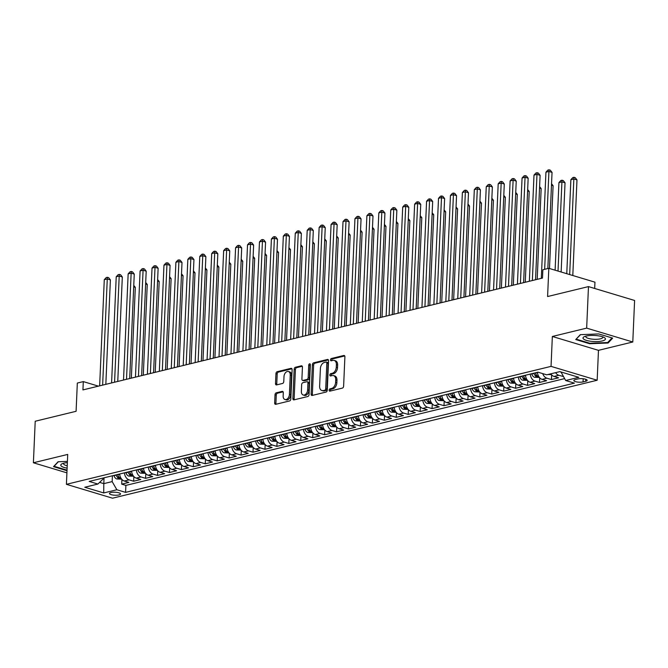 <?xml version="1.0" encoding="UTF-8"?>
<svg xmlns="http://www.w3.org/2000/svg" width="668" height="668" viewBox="0 0 668 668"><rect width="100%" height="100%" fill="white"/><g stroke="black" fill="none" stroke-linecap="round" stroke-linejoin="round"><path stroke-width="1" d="M329.157 390.187A1.186 0.777 -73.3 0 0 329.925 391.131L342.375 388.1A1.695 1.111 -73.3 0 0 343.619 386.179L344.897 356.829A1.695 1.111 -73.3 0 0 344.212 355.493A1.695 1.111 -73.3 0 0 343.795 355.485L331.353 358.516A1.186 0.777 -73.3 0 0 331.253 360.795L332.864 360.411A5.428 3.565 -73.3 0 1 334.192 360.428A5.428 3.565 -73.3 0 1 336.38 364.711L336.28 367.158A5.428 3.565 -73.3 0 1 332.297 373.287L330.685 373.679A1.186 0.777 -73.3 0 0 330.585 375.959L332.196 375.575A5.428 3.565 -73.3 0 1 333.532 375.591A5.428 3.565 -73.3 0 1 335.72 379.875L335.612 382.321A5.428 3.565 -73.3 0 1 331.637 388.45L330.025 388.843A1.186 0.777 -73.3 0 0 329.157 390.187M333.532 375.591L334.777 375.967A5.428 3.565 -73.3 0 1 336.964 380.251L336.864 382.697A5.428 3.565 -73.3 0 1 332.881 388.826L331.27 389.219A1.186 0.777 -73.3 0 0 330.451 390.997M344.721 355.944L332.597 358.891A1.186 0.777 -73.3 0 0 331.771 360.67M334.192 360.428L335.445 360.803A5.428 3.565 -73.3 0 1 337.632 365.087L337.524 367.534A5.428 3.565 -73.3 0 1 333.549 373.662L331.938 374.055A1.186 0.777 -73.3 0 0 331.111 375.834M118.971 494.93A5.528 1.503 -177.5 0 0 120.507 493.969A5.528 1.503 -177.5 0 0 117.067 492.425A5.528 1.503 -177.5 0 0 110.988 492.533A5.528 1.503 -177.5 0 0 109.46 493.493A5.528 1.503 -177.5 0 0 112.892 495.038A5.528 1.503 -177.5 0 0 118.971 494.93M276.268 392.809A1.695 1.111 -73.3 0 0 275.024 394.73L274.665 402.963A1.695 1.111 -73.3 0 0 275.35 404.299A1.695 1.111 -73.3 0 0 275.767 404.307L289.595 400.942A1.695 1.111 -73.3 0 0 290.83 399.03L292.116 369.68A1.695 1.111 -73.3 0 0 291.432 368.344A1.695 1.111 -73.3 0 0 291.014 368.335L277.187 371.7A1.695 1.111 -73.3 0 0 275.951 373.612L275.517 383.557A1.695 1.111 -73.3 0 0 276.193 384.902A1.695 1.111 -73.3 0 0 276.61 384.902L282.531 383.465A1.695 1.111 -73.3 0 0 283.775 381.553L283.992 376.618A4.534 2.981 -73.3 0 1 288.426 371.508A4.534 2.981 -73.3 0 1 290.254 375.09L289.411 394.412A4.534 2.981 -73.3 0 1 284.969 399.522A4.534 2.981 -73.3 0 1 283.149 395.94L283.282 392.717A1.695 1.111 -73.3 0 0 282.606 391.381A1.695 1.111 -73.3 0 0 282.188 391.373L276.268 392.809L277.512 393.185A1.695 1.111 -73.3 0 0 276.268 395.105L275.909 403.338A1.695 1.111 -73.3 0 0 276.084 404.232M586.663 328.122L552.344 336.472L598.47 350.341L632.788 341.991L586.663 328.122L588.475 286.597L547.593 296.542L548.82 268.302L542.859 269.755L542.491 278.063L82.932 389.912L83.3 381.603L77.329 383.056L76.094 411.296L35.212 421.249L33.4 462.774L66.917 472.852M552.344 336.472L551.042 366.373L66.416 484.325L67.718 454.424L33.4 462.774M311.104 394.095A1.695 1.111 -73.3 0 0 311.789 395.431A1.695 1.111 -73.3 0 0 312.206 395.439L326.034 392.074A1.695 1.111 -73.3 0 0 327.27 390.162L328.556 360.812A1.695 1.111 -73.3 0 0 327.871 359.467A1.695 1.111 -73.3 0 0 327.454 359.467L313.626 362.833A1.695 1.111 -73.3 0 0 312.382 364.745L311.104 394.095L312.348 394.471A1.695 1.111 -73.3 0 0 312.524 395.364M307.814 396.508L293.987 399.873A1.695 1.111 -73.3 0 1 293.569 399.865A1.695 1.111 -73.3 0 1 292.885 398.529L294.162 369.179A1.695 1.111 -73.3 0 1 295.406 367.266L301.326 365.822A1.695 1.111 -73.3 0 1 301.744 365.83A1.695 1.111 -73.3 0 1 302.429 367.166L301.903 379.073A1.695 1.111 -73.3 0 0 302.587 380.409A1.695 1.111 -73.3 0 0 303.005 380.418L306.929 379.466A1.695 1.111 -73.3 0 0 308.173 377.545L308.716 365.154A1.186 0.777 -73.3 0 1 310.353 364.753L309.05 394.596A1.695 1.111 -73.3 0 1 307.814 396.508M588.475 286.597L634.6 300.466L632.788 341.991M121.918 479.44L121.71 484.141L128.874 482.396L124.323 481.027L129.099 479.866A6.914 4.86 -103.7 0 1 124.423 472.852M133.851 476.535L133.65 481.236L140.806 479.49L136.255 478.121L141.031 476.96A6.914 4.86 -103.7 0 1 136.356 469.946M145.791 473.629L145.582 478.33L152.747 476.585L148.196 475.215L152.972 474.055A6.914 4.86 -103.7 0 1 148.296 467.041M157.723 470.723L157.523 475.424L164.679 473.679L160.128 472.318L164.904 471.149A6.914 4.86 -103.7 0 1 160.228 464.135M169.664 467.825L169.455 472.518L176.619 470.773L172.068 469.412L176.845 468.243A6.914 4.86 -103.7 0 1 172.169 461.229M181.596 464.92L181.395 469.612L188.551 467.876L184.001 466.506L188.777 465.345A6.914 4.86 -103.7 0 1 184.101 458.323M193.536 462.014L193.328 466.707L200.492 464.97L195.941 463.6L200.717 462.44A6.914 4.86 -103.7 0 1 196.041 455.417M205.468 459.108L205.268 463.801L212.424 462.064L207.873 460.695L212.649 459.534A6.914 4.86 -103.7 0 1 207.973 452.512M217.409 456.202L217.2 460.903L224.364 459.158L219.814 457.789L224.59 456.628A6.914 4.86 -103.7 0 1 219.914 449.614M229.341 453.296L229.141 457.998L236.297 456.252L231.754 454.883L236.522 453.722A6.914 4.86 -103.7 0 1 231.846 446.708M241.282 450.391L241.073 455.092L248.237 453.347L243.686 451.977L248.463 450.816A6.914 4.86 -103.7 0 1 243.787 443.803M253.214 447.485L253.013 452.186L260.178 450.441L255.627 449.071L260.395 447.911A6.914 4.86 -103.7 0 1 255.727 440.897M265.154 444.579L264.945 449.28L272.11 447.535L267.559 446.166L272.335 445.005A6.914 4.86 -103.7 0 1 267.659 437.991M277.086 441.673L276.886 446.374L284.05 444.629L279.5 443.26L284.267 442.099A6.914 4.86 -103.7 0 1 279.6 435.085M289.027 438.767L288.818 443.469L295.982 441.723L291.432 440.354L296.208 439.193A6.914 4.86 -103.7 0 1 291.532 432.179M300.967 435.862L300.759 440.563L307.923 438.818L303.372 437.448L308.148 436.287A6.914 4.86 -103.7 0 1 303.472 429.274M312.9 432.956L312.691 437.657L319.855 435.912L315.304 434.551L320.081 433.382A6.914 4.86 -103.7 0 1 315.405 426.368M324.84 430.058L324.631 434.751L331.796 433.006L327.245 431.645L332.021 430.476A6.914 4.86 -103.7 0 1 327.345 423.462M336.772 427.153L336.572 431.845L343.728 430.108L339.177 428.739L343.953 427.578A6.914 4.86 -103.7 0 1 339.277 420.556M348.713 424.247L348.504 428.94L355.668 427.203L351.118 425.833L355.894 424.673A6.914 4.86 -103.7 0 1 351.218 417.65M360.645 421.341L360.444 426.034L367.6 424.297L363.05 422.928L367.826 421.767A6.914 4.86 -103.7 0 1 363.15 414.744M372.585 418.435L372.377 423.136L379.541 421.391L374.99 420.022L379.766 418.861A6.914 4.86 -103.7 0 1 375.09 411.847M384.517 415.529L384.317 420.23L391.473 418.485L386.922 417.116L391.699 415.955A6.914 4.86 -103.7 0 1 387.022 408.941M396.458 412.624L396.249 417.325L403.414 415.579L398.863 414.21L403.639 413.049A6.914 4.86 -103.7 0 1 398.963 406.035M408.39 409.718L408.19 414.419L415.346 412.674L410.803 411.304L415.571 410.144A6.914 4.86 -103.7 0 1 410.895 403.13M420.331 406.812L420.122 411.513L427.286 409.768L422.735 408.399L427.512 407.238A6.914 4.86 -103.7 0 1 422.836 400.224M432.263 403.906L432.062 408.607L439.227 406.862L434.676 405.493L439.444 404.332A6.914 4.86 -103.7 0 1 434.768 397.318M444.203 401L443.995 405.701L451.159 403.956L446.608 402.587L451.384 401.426A6.914 4.86 -103.7 0 1 446.708 394.412M456.135 398.095L455.935 402.796L463.099 401.05L458.549 399.689L463.316 398.52A6.914 4.86 -103.7 0 1 458.649 391.506M468.076 395.197L467.867 399.89L475.031 398.145L470.481 396.784L475.257 395.615A6.914 4.86 -103.7 0 1 470.581 388.601M480.008 392.291L479.808 396.984L486.972 395.247L482.421 393.878L487.197 392.717A6.914 4.86 -103.7 0 1 482.521 385.695M491.949 389.386L491.74 394.078L498.904 392.341L494.353 390.972L499.13 389.811A6.914 4.86 -103.7 0 1 494.454 382.789M503.889 386.48L503.68 391.172L510.845 389.436L506.294 388.066L511.07 386.906A6.914 4.86 -103.7 0 1 506.394 379.883M515.821 383.574L515.621 388.275L522.777 386.53L518.226 385.16L523.002 384A6.914 4.86 -103.7 0 1 518.326 376.986M527.762 380.668L527.553 385.369L534.717 383.624L530.167 382.255L534.943 381.094A6.914 4.86 -103.7 0 1 530.267 374.08M539.694 377.762L539.494 382.463L546.649 380.718L542.099 379.349L546.875 378.188A6.914 4.86 -103.7 0 1 542.717 373.612M551.634 374.857L551.426 379.558L558.59 377.812L554.039 376.443A6.914 4.86 -103.7 0 1 550.833 373.821M577.954 378.948L575.332 379.591A5.352 1.453 -177.5 0 0 573.845 380.518A5.352 1.453 -177.5 0 0 577.169 382.012A5.352 1.453 -177.5 0 0 583.064 381.912L585.686 381.278A5.352 1.453 -177.5 0 0 587.172 380.342A5.352 1.453 -177.5 0 0 583.849 378.848A5.352 1.453 -177.5 0 0 577.954 378.948M551.042 366.373L597.167 380.242L112.541 498.194L66.416 484.325M121.71 484.141L125.885 485.394L125.584 492.374L574.396 383.14L565.671 380.518L560.995 371.967M125.584 492.374L116.858 489.753L103.724 492.942L84.778 487.248L97.904 484.05L89.178 481.428L537.999 372.193L546.725 374.815L559.851 371.625L578.797 377.32L565.671 380.518M563.366 376.527L558.815 375.282A6.914 4.86 -103.7 0 1 555.609 372.661M551.426 379.558L546.875 378.188M539.494 382.463L534.943 381.094M527.553 385.369L523.002 384M515.621 388.275L511.07 386.906M503.68 391.172L499.13 389.811M491.74 394.078L487.197 392.717M479.808 396.984L475.257 395.615M467.867 399.89L463.316 398.52M455.935 402.796L451.384 401.426M443.995 405.701L439.444 404.332M432.062 408.607L427.512 407.238M420.122 411.513L415.571 410.144M408.19 414.419L403.639 413.049M396.249 417.325L391.699 415.955M384.317 420.23L379.766 418.861M372.377 423.136L367.826 421.767M360.444 426.034L355.894 424.673M348.504 428.94L343.953 427.578M336.572 431.845L332.021 430.476M324.631 434.751L320.081 433.382M312.691 437.657L308.148 436.287M300.759 440.563L296.208 439.193M288.818 443.469L284.267 442.099M276.886 446.374L272.335 445.005M264.945 449.28L260.395 447.911M253.013 452.186L248.463 450.816M241.073 455.092L236.522 453.722M229.141 457.998L224.59 456.628M217.2 460.903L212.649 459.534M205.268 463.801L200.717 462.44M193.328 466.707L188.777 465.345M181.395 469.612L176.845 468.243M169.455 472.518L164.904 471.149M157.523 475.424L152.972 474.055M145.582 478.33L141.031 476.96M133.65 481.236L129.099 479.866M125.885 485.394L564.577 378.622M104.058 477.804L103.799 483.64L112.157 481.603L112.416 475.775M560.97 372.368L561.73 372.185M594.679 288.459L594.954 282.172L548.82 268.302M598.47 350.341L597.167 380.242M98.405 386.146L83.3 381.603M99.615 482.38L103.799 483.64L103.724 492.942M103.223 478.012L103.181 478.906L97.904 484.05M537.423 372.335A6.914 4.86 76.3 0 0 542.099 379.349M525.491 375.241A6.914 4.86 76.3 0 0 530.167 382.255M513.55 378.146A6.914 4.86 76.3 0 0 518.226 385.16M501.618 381.052A6.914 4.86 76.3 0 0 506.294 388.066M489.677 383.958A6.914 4.86 76.3 0 0 494.353 390.972M477.745 386.856A6.914 4.86 76.3 0 0 482.421 393.878M465.805 389.761A6.914 4.86 76.3 0 0 470.481 396.784M453.873 392.667A6.914 4.86 76.3 0 0 458.549 399.689M441.932 395.573A6.914 4.86 76.3 0 0 446.608 402.587M430 398.479A6.914 4.86 76.3 0 0 434.676 405.493M418.059 401.384A6.914 4.86 76.3 0 0 422.735 408.399M406.127 404.29A6.914 4.86 76.3 0 0 410.803 411.304M394.187 407.196A6.914 4.86 76.3 0 0 398.863 414.21M382.255 410.102A6.914 4.86 76.3 0 0 386.922 417.116M370.314 413.008A6.914 4.86 76.3 0 0 374.99 420.022M358.374 415.913A6.914 4.86 76.3 0 0 363.05 422.928M346.441 418.819A6.914 4.86 76.3 0 0 351.118 425.833M334.501 421.717A6.914 4.86 76.3 0 0 339.177 428.739M322.569 424.623A6.914 4.86 76.3 0 0 327.245 431.645M310.628 427.528A6.914 4.86 76.3 0 0 315.304 434.551M298.696 430.434A6.914 4.86 76.3 0 0 303.372 437.448M286.756 433.34A6.914 4.86 76.3 0 0 291.432 440.354M274.824 436.246A6.914 4.86 76.3 0 0 279.5 443.26M262.883 439.152A6.914 4.86 76.3 0 0 267.559 446.166M250.951 442.057A6.914 4.86 76.3 0 0 255.627 449.071M239.01 444.963A6.914 4.86 76.3 0 0 243.686 451.977M227.078 447.869A6.914 4.86 76.3 0 0 231.754 454.883M215.138 450.775A6.914 4.86 76.3 0 0 219.814 457.789M203.206 453.681A6.914 4.86 76.3 0 0 207.873 460.695M191.265 456.586A6.914 4.86 76.3 0 0 195.941 463.6M179.333 459.484A6.914 4.86 76.3 0 0 184.001 466.506M167.392 462.39A6.914 4.86 76.3 0 0 172.068 469.412M155.452 465.295A6.914 4.86 76.3 0 0 160.128 472.318M143.52 468.201A6.914 4.86 76.3 0 0 148.196 475.215M131.579 471.107A6.914 4.86 76.3 0 0 136.255 478.121M119.647 474.013A6.914 4.86 76.3 0 0 124.323 481.027M112.157 481.603L116.858 489.753M580.317 334.66L575.741 339.553L589.635 343.728L608.097 343.01L612.673 338.117L598.779 333.942L580.317 334.66M67.41 461.396L58.091 461.755L53.515 466.648L67.009 470.706M608.139 342.058L608.097 343.01M589.652 343.202L589.635 343.728M328.38 359.918L314.879 363.208A1.695 1.111 -73.3 0 0 313.634 365.12L312.348 394.471M324.84 390.104A1.186 0.777 -73.3 0 0 325.708 388.768L326.836 363A1.186 0.777 -73.3 0 0 326.067 362.064L324.364 362.474A5.428 3.565 -73.3 0 0 320.389 368.602L319.621 386.213A5.428 3.565 -73.3 0 0 321.809 390.496A5.428 3.565 -73.3 0 0 323.145 390.521L326.084 390.479A1.186 0.777 -73.3 0 0 326.961 389.143L325.708 388.768M326.36 362.064L327.604 362.44A1.186 0.777 -73.3 0 1 328.08 363.375L326.961 389.143M321.809 390.496L323.053 390.872A5.428 3.565 -73.3 0 0 324.389 390.897L323.145 390.521M326.084 390.479L324.389 390.897M302.253 366.273L296.659 367.642A1.695 1.111 -73.3 0 0 295.415 369.554L294.129 398.905A1.695 1.111 -73.3 0 0 294.304 399.798M302.587 380.409L303.84 380.785A1.695 1.111 -73.3 0 0 304.257 380.793L308.182 379.833A1.695 1.111 -73.3 0 0 309.418 377.921L309.96 365.53L308.716 365.154M310.344 364.519A1.186 0.777 -73.3 0 0 309.96 365.53M301.368 391.423A4.534 2.981 -73.3 0 0 303.197 395.005A4.534 2.981 -73.3 0 0 307.639 389.895L307.931 383.09A1.695 1.111 -73.3 0 0 307.247 381.754A1.695 1.111 -73.3 0 0 306.829 381.745L302.905 382.697A1.695 1.111 -73.3 0 0 301.66 384.618L301.368 391.423M303.197 395.005L304.441 395.381A4.534 2.981 -73.3 0 0 308.883 390.271L307.639 389.895M307.247 381.754L308.499 382.129A1.695 1.111 -73.3 0 1 309.175 383.465L308.883 390.271M283.107 391.824L277.512 393.185M284.969 399.522L286.221 399.898A4.534 2.981 -73.3 0 0 290.663 394.788L289.411 394.412M288.426 371.508L289.678 371.884A4.534 2.981 -73.3 0 1 291.507 375.466L290.663 394.788M291.941 368.786L278.439 372.076A1.695 1.111 -73.3 0 0 277.195 373.988L276.761 383.933A1.695 1.111 -73.3 0 0 276.936 384.826M572.802 275.517L576.977 179.901L573.854 178.966L570.873 179.692L566.765 273.705M569.679 274.573L573.854 178.966L573.987 177.304L575.24 177.68L576.977 179.901M570.873 179.692L572.793 177.596L573.987 177.304M547.843 268.544L552.044 172.402L548.921 171.467L544.654 269.321M545.94 172.194L547.86 170.098L549.054 169.806L548.921 171.467L545.94 172.194L541.305 278.356M549.054 169.806L550.307 170.181L552.044 172.402M602.327 340.939A11.231 3.048 -177.5 0 0 604.072 337.44A11.231 3.048 -177.5 0 0 586.12 336.062A11.231 3.048 -177.5 0 0 584.492 336.589A11.231 3.048 -177.5 0 0 587.498 340.672A11.231 3.048 -177.5 0 0 602.327 340.939M586.061 336.079A8.5 2.305 -177.5 0 0 585.794 336.614A8.5 2.305 -177.5 0 0 591.071 338.993A8.5 2.305 -177.5 0 0 600.423 338.835A8.5 2.305 -177.5 0 0 602.778 337.357A8.5 2.305 -177.5 0 0 602.561 336.797M576.342 338.91L580.584 334.651M612.005 337.916L607.68 342.55L589.794 343.243L576.334 339.194M67.359 462.64A11.231 3.048 -177.5 0 0 62.266 463.692A11.231 3.048 -177.5 0 0 61.222 466.022A11.231 3.048 -177.5 0 0 67.117 468.151M63.836 463.183A8.5 2.305 -177.5 0 0 63.569 463.717A8.5 2.305 -177.5 0 0 63.903 464.402A8.5 2.305 -177.5 0 0 67.218 465.788M67.034 470.18L54.108 466.297L58.358 461.747M547.835 374.548L551.367 374.556M561.145 272.01L565.036 182.807L561.922 181.871L558.932 182.598L555.108 270.198M558.022 271.074L561.922 181.871L562.055 180.21L563.299 180.585L565.036 182.807M558.932 182.598L560.861 180.502L562.055 180.21M539.427 377.462L534.559 377.286A4.576 3.215 -103.7 0 1 531.778 373.996L531.695 373.729M549.488 268.503L553.096 185.712L551.484 185.228M533.966 373.178L534.041 373.445A4.576 3.215 76.3 0 0 535.903 376.251L537.331 375.9A4.576 3.215 -103.7 0 1 535.477 373.095L535.394 372.827M551.543 183.725L553.096 185.712M527.495 380.368L522.626 380.192A4.576 3.215 -103.7 0 1 519.838 376.902L519.762 376.635M537.197 279.349L541.163 188.618L539.544 188.134M522.025 376.084L522.109 376.351A4.576 3.215 76.3 0 0 523.962 379.157L525.399 378.806A4.576 3.215 -103.7 0 1 523.537 376L523.462 375.733M539.61 186.631L541.163 188.618M515.554 383.265L510.686 383.098A4.576 3.215 -103.7 0 1 507.905 379.808L507.822 379.541M525.265 282.255L529.223 191.524L527.603 191.031M510.093 378.99L510.168 379.249A4.576 3.215 76.3 0 0 512.03 382.063L513.458 381.712A4.576 3.215 -103.7 0 1 511.605 378.906L511.521 378.639M527.67 189.528L529.223 191.524M535.544 279.758L540.103 175.308L536.989 174.373L532.354 280.535M533.999 175.099L535.928 173.004L537.122 172.711L536.989 174.373L533.999 175.099L529.365 281.261M537.122 172.711L538.366 173.087L540.103 175.308M523.603 282.664L528.163 178.214L525.048 177.279L520.414 283.441M522.067 178.005L523.988 175.909L525.182 175.617L525.048 177.279L522.067 178.005L517.433 284.167M525.182 175.617L526.434 175.993L528.163 178.214M511.671 285.57L516.23 181.12L513.116 180.185L508.482 286.347M510.127 180.911L512.055 178.815L513.249 178.523L513.116 180.185L510.127 180.911L505.492 287.073M513.249 178.523L514.494 178.899L516.23 181.12M499.731 288.467L504.29 184.026L501.175 183.09L496.541 289.244M498.194 183.817L500.115 181.721L501.309 181.429L501.175 183.09L498.194 183.817L493.56 289.97M501.309 181.429L502.561 181.805L504.29 184.026M503.622 386.171L498.754 386.004A4.576 3.215 -103.7 0 1 495.965 382.706L495.89 382.447M513.325 285.161L517.291 194.43L515.671 193.937M498.153 381.896L498.236 382.154A4.576 3.215 76.3 0 0 500.09 384.968L501.526 384.618A4.576 3.215 -103.7 0 1 499.664 381.812L499.589 381.545M515.738 192.434L517.291 194.43M487.799 291.373L492.358 186.931L489.243 185.996L484.609 292.15M486.254 186.723L488.183 184.627L489.377 184.335L489.243 185.996L486.254 186.723L481.62 292.876M489.377 184.335L490.621 184.71L492.358 186.931M491.681 389.077L486.813 388.91A4.576 3.215 -103.7 0 1 484.033 385.611L483.949 385.352M501.392 288.067L505.35 197.336L503.73 196.843M486.22 384.793L486.296 385.06A4.576 3.215 76.3 0 0 488.158 387.866L489.586 387.524A4.576 3.215 -103.7 0 1 487.732 384.718L487.648 384.451M503.797 195.34L505.35 197.336M475.858 294.279L480.417 189.837L477.303 188.902L472.668 295.056M474.322 189.628L476.242 187.533L477.436 187.24L477.303 188.902L474.322 189.628L469.688 295.782M477.436 187.24L478.68 187.616L480.417 189.837M479.749 391.982L474.873 391.815A4.576 3.215 -103.7 0 1 472.092 388.517L472.017 388.25M489.452 290.972L493.418 200.241L491.798 199.749M474.28 387.699L474.363 387.966A4.576 3.215 76.3 0 0 476.217 390.772L477.653 390.429A4.576 3.215 -103.7 0 1 475.791 387.615L475.716 387.356M491.865 198.246L493.418 200.241M463.926 297.185L468.485 192.743L465.371 191.808L460.728 297.961M462.381 192.534L464.31 190.43L465.504 190.146L465.371 191.808L462.381 192.534L457.747 298.688M465.504 190.146L466.748 190.522L468.485 192.743M467.809 394.888L462.941 394.721A4.576 3.215 -103.7 0 1 460.16 391.423L460.077 391.156M477.52 293.878L481.478 203.139L479.858 202.654M462.348 390.605L462.423 390.872A4.576 3.215 76.3 0 0 464.285 393.677L465.713 393.335A4.576 3.215 -103.7 0 1 463.859 390.521L463.776 390.262M479.925 201.151L481.478 203.139M451.985 300.091L456.545 195.649L453.43 194.705L448.796 300.867M450.449 195.432L452.37 193.336L453.564 193.052L453.43 194.705L450.449 195.432L445.815 301.594M453.564 193.052L454.808 193.428L456.545 195.649M455.877 397.794L451 397.627A4.576 3.215 -103.7 0 1 448.22 394.329L448.144 394.062M465.579 296.784L469.546 206.045L467.926 205.56M450.407 393.51L450.491 393.778A4.576 3.215 76.3 0 0 452.345 396.583L453.781 396.233A4.576 3.215 -103.7 0 1 451.919 393.427L451.844 393.16M467.992 204.057L469.546 206.045M440.053 302.996L444.612 198.555L441.498 197.611L436.855 303.773M438.509 198.338L440.437 196.242L441.631 195.958L441.498 197.611L438.509 198.338L433.874 304.499M441.631 195.958L442.876 196.325L444.612 198.555M443.936 400.7L439.068 400.524A4.576 3.215 -103.7 0 1 436.287 397.235L436.204 396.967M453.647 299.69L457.605 208.95L455.985 208.466M438.475 396.416L438.55 396.683A4.576 3.215 76.3 0 0 440.412 399.489L441.84 399.138A4.576 3.215 -103.7 0 1 439.987 396.333L439.903 396.066M456.052 206.963L457.605 208.95M428.113 305.902L432.672 201.46L429.557 200.517L424.923 306.679M426.576 201.243L428.497 199.147L429.691 198.855L429.557 200.517L426.576 201.243L421.942 307.405M429.691 198.855L430.935 199.231L432.672 201.46M432.004 403.606L427.128 403.43A4.576 3.215 -103.7 0 1 424.347 400.14L424.264 399.873M441.707 302.596L445.673 211.856L444.053 211.372M426.535 399.322L426.618 399.589A4.576 3.215 76.3 0 0 428.472 402.395L429.908 402.044A4.576 3.215 -103.7 0 1 428.046 399.239L427.971 398.971M444.12 209.869L445.673 211.856M416.181 308.808L420.74 204.358L417.617 203.423L412.983 309.585M414.636 204.149L416.565 202.053L417.75 201.761L417.617 203.423L414.636 204.149L410.002 310.311M417.75 201.761L419.003 202.137L420.74 204.358M420.063 406.511L415.195 406.336A4.576 3.215 -103.7 0 1 412.406 403.046L412.331 402.779M429.775 305.501L433.732 214.762L432.112 214.278M414.603 402.228L414.678 402.495A4.576 3.215 76.3 0 0 416.54 405.301L417.968 404.95A4.576 3.215 -103.7 0 1 416.114 402.144L416.03 401.877M432.179 212.775L433.732 214.762M404.24 311.714L408.799 207.264L405.685 206.328L401.05 312.49M402.704 207.055L404.624 204.959L405.818 204.667L405.685 206.328L402.704 207.055L398.061 313.217M405.818 204.667L407.062 205.043L408.799 207.264M408.131 409.417L403.255 409.242A4.576 3.215 -103.7 0 1 400.474 405.952L400.391 405.685M417.834 308.407L421.8 217.668L420.18 217.184M402.662 405.134L402.746 405.401A4.576 3.215 76.3 0 0 404.599 408.206L406.035 407.856A4.576 3.215 -103.7 0 1 404.173 405.05L404.098 404.783M420.247 215.68L421.8 217.668M392.3 314.62L396.867 210.169L393.744 209.234L389.11 315.396M390.763 209.961L392.684 207.865L393.878 207.573L393.744 209.234L390.763 209.961L386.129 316.123M393.878 207.573L395.13 207.948L396.867 210.169M396.191 412.323L391.323 412.148A4.576 3.215 -103.7 0 1 388.534 408.858L388.459 408.591M405.902 311.313L409.86 220.574L408.24 220.089M390.722 408.039L390.805 408.307A4.576 3.215 76.3 0 0 392.659 411.112L394.095 410.762A4.576 3.215 -103.7 0 1 392.241 407.956L392.158 407.689M408.307 218.586L409.86 220.574M380.368 317.525L384.927 213.075L381.812 212.14L377.178 318.302M378.823 212.867L380.752 210.771L381.946 210.478L381.812 212.14L378.823 212.867L374.189 319.028M381.946 210.478L383.19 210.854L384.927 213.075M384.259 415.229L379.382 415.053A4.576 3.215 -103.7 0 1 376.602 411.764L376.518 411.496M393.961 314.21L397.928 223.479L396.308 222.995M378.789 410.945L378.865 411.212A4.576 3.215 76.3 0 0 380.727 414.018L382.154 413.667A4.576 3.215 -103.7 0 1 380.301 410.862L380.217 410.595M396.366 221.492L397.928 223.479M368.427 320.431L372.994 215.981L369.872 215.046L365.237 321.208M366.891 215.772L368.811 213.677L370.005 213.384L369.872 215.046L366.891 215.772L362.256 321.934M370.005 213.384L371.258 213.76L372.994 215.981M372.318 418.135L367.45 417.959A4.576 3.215 -103.7 0 1 364.661 414.669L364.586 414.402M382.029 317.116L385.987 226.385L384.367 225.893M366.849 413.851L366.932 414.118A4.576 3.215 76.3 0 0 368.786 416.924L370.222 416.573A4.576 3.215 -103.7 0 1 368.36 413.768L368.285 413.5M384.434 224.398L385.987 226.385M356.495 323.337L361.054 218.887L357.939 217.952L353.305 324.114M354.95 218.678L356.879 216.582L358.073 216.29L357.939 217.952L354.95 218.678L350.316 324.84M358.073 216.29L359.317 216.666L361.054 218.887M360.386 421.032L355.51 420.865A4.576 3.215 -103.7 0 1 352.729 417.575L352.646 417.308M370.089 320.022L374.047 229.291L372.435 228.798M354.917 416.757L354.992 417.016A4.576 3.215 76.3 0 0 356.854 419.83L358.282 419.479A4.576 3.215 -103.7 0 1 356.428 416.673L356.345 416.406M372.493 227.295L374.047 229.291M344.554 326.234L349.122 221.793L345.999 220.857L341.365 327.011M343.018 221.584L344.938 219.488L346.133 219.196L345.999 220.857L343.018 221.584L338.384 327.738M346.133 219.196L347.385 219.572L349.122 221.793M348.445 423.938L343.577 423.771A4.576 3.215 -103.7 0 1 340.789 420.473L340.713 420.214M358.157 322.928L362.114 232.197L360.495 231.704M342.976 419.654L343.06 419.921A4.576 3.215 76.3 0 0 344.913 422.735L346.35 422.385A4.576 3.215 -103.7 0 1 344.488 419.579L344.412 419.312M360.561 230.201L362.114 232.197M332.622 329.14L337.181 224.698L334.067 223.763L329.433 329.917M331.077 224.49L333.006 222.394L334.2 222.102L334.067 223.763L331.077 224.49L326.443 330.643M334.2 222.102L335.445 222.477L337.181 224.698M336.505 426.844L331.637 426.677A4.576 3.215 -103.7 0 1 328.856 423.378L328.773 423.12M346.216 325.834L350.174 235.103L348.554 234.61M331.044 422.56L331.119 422.827A4.576 3.215 76.3 0 0 332.981 425.633L334.409 425.291A4.576 3.215 -103.7 0 1 332.555 422.485L332.472 422.218M348.621 233.107L350.174 235.103M320.682 332.046L325.241 227.604L322.126 226.669L317.492 332.823M319.145 227.396L321.066 225.3L322.26 225.007L322.126 226.669L319.145 227.396L314.511 333.549M322.26 225.007L323.512 225.383L325.241 227.604M324.573 429.749L319.705 429.582A4.576 3.215 -103.7 0 1 316.916 426.284L316.841 426.017M334.276 328.739L338.242 238L336.622 237.516M319.104 425.466L319.187 425.733A4.576 3.215 76.3 0 0 321.041 428.539L322.477 428.196A4.576 3.215 -103.7 0 1 320.615 425.382L320.54 425.124M336.689 236.013L338.242 238M308.75 334.952L313.309 230.51L310.194 229.575L305.56 335.728M307.205 230.301L309.134 228.197L310.328 227.913L310.194 229.575L307.205 230.301L302.571 336.455M310.328 227.913L311.572 228.289L313.309 230.51M312.632 432.655L307.764 432.488A4.576 3.215 -103.7 0 1 304.984 429.19L304.9 428.923M322.343 331.645L326.301 240.906L324.681 240.422M307.171 428.372L307.247 428.639A4.576 3.215 76.3 0 0 309.109 431.445L310.536 431.102A4.576 3.215 -103.7 0 1 308.683 428.288L308.599 428.021M324.748 238.919L326.301 240.906M296.809 337.858L301.368 233.416L298.254 232.472L293.619 338.634M295.273 233.199L297.193 231.103L298.387 230.819L298.254 232.472L295.273 233.199L290.638 339.361M298.387 230.819L299.631 231.186L301.368 233.416M300.7 435.561L295.824 435.386A4.576 3.215 -103.7 0 1 293.043 432.096L292.968 431.829M310.403 334.551L314.369 243.812L312.749 243.327M295.231 431.277L295.314 431.545A4.576 3.215 76.3 0 0 297.168 434.35L298.604 434A4.576 3.215 -103.7 0 1 296.742 431.194L296.667 430.927M312.816 241.824L314.369 243.812M284.877 340.764L289.436 236.322L286.321 235.378L281.687 341.54M283.332 236.105L285.261 234.009L286.455 233.725L286.321 235.378L283.332 236.105L278.698 342.266M286.455 233.725L287.699 234.092L289.436 236.322M288.76 438.467L283.892 438.291A4.576 3.215 -103.7 0 1 281.111 435.002L281.028 434.734M298.471 337.457L302.429 246.717L300.809 246.233M283.299 434.183L283.374 434.45A4.576 3.215 76.3 0 0 285.236 437.256L286.664 436.905A4.576 3.215 -103.7 0 1 284.81 434.1L284.727 433.833M300.876 244.73L302.429 246.717M272.936 343.669L277.496 239.227L274.381 238.284L269.747 344.446M271.4 239.01L273.321 236.915L274.515 236.622L274.381 238.284L271.4 239.01L266.766 345.172M274.515 236.622L275.759 236.998L277.496 239.227M276.828 441.373L271.951 441.197A4.576 3.215 -103.7 0 1 269.171 437.907L269.095 437.64M286.53 340.363L290.496 249.623L288.877 249.139M271.358 437.089L271.442 437.356A4.576 3.215 76.3 0 0 273.296 440.162L274.732 439.811A4.576 3.215 -103.7 0 1 272.87 437.006L272.794 436.738M288.943 247.636L290.496 249.623M261.004 346.575L265.563 242.125L262.449 241.19L257.806 347.352M259.46 241.916L261.388 239.82L262.582 239.528L262.449 241.19L259.46 241.916L254.825 348.078M262.582 239.528L263.827 239.904L265.563 242.125M264.887 444.278L260.019 444.103A4.576 3.215 -103.7 0 1 257.238 440.813L257.155 440.546M274.598 343.269L278.556 252.529L276.936 252.045M259.426 439.995L259.501 440.262A4.576 3.215 76.3 0 0 261.363 443.068L262.791 442.717A4.576 3.215 -103.7 0 1 260.938 439.911L260.854 439.644M277.003 250.542L278.556 252.529M252.955 447.184L248.079 447.009A4.576 3.215 -103.7 0 1 245.298 443.719L245.214 443.452M262.658 346.174L266.624 255.435L265.004 254.951M247.486 442.901L247.569 443.168A4.576 3.215 76.3 0 0 249.423 445.974L250.859 445.623A4.576 3.215 -103.7 0 1 248.997 442.817L248.922 442.55M265.071 253.448L266.624 255.435M241.014 450.09L236.146 449.915A4.576 3.215 -103.7 0 1 233.357 446.625L233.282 446.358M250.725 349.072L254.683 258.341L253.063 257.856M235.554 445.806L235.629 446.074A4.576 3.215 76.3 0 0 237.491 448.879L238.919 448.529A4.576 3.215 -103.7 0 1 237.065 445.723L236.981 445.456M253.13 256.353L254.683 258.341M249.064 349.481L253.623 245.031L250.508 244.096L245.874 350.257M247.527 244.822L249.448 242.726L250.642 242.434L250.508 244.096L247.527 244.822L242.893 350.984M250.642 242.434L251.886 242.81L253.623 245.031M237.132 352.387L241.691 247.937L238.568 247.001L233.934 353.163M235.587 247.728L237.516 245.632L238.71 245.34L238.568 247.001L235.587 247.728L230.953 353.89M238.71 245.34L239.954 245.715L241.691 247.937M225.191 355.292L229.75 250.842L226.636 249.907L222.001 356.069M223.655 250.634L225.575 248.538L226.769 248.245L226.636 249.907L223.655 250.634L219.012 356.796M226.769 248.245L228.013 248.621L229.75 250.842M229.082 452.996L224.206 452.82A4.576 3.215 -103.7 0 1 221.425 449.531L221.342 449.263M238.785 351.978L242.751 261.246L241.131 260.762M223.613 448.712L223.696 448.98A4.576 3.215 76.3 0 0 225.55 451.785L226.986 451.434A4.576 3.215 -103.7 0 1 225.124 448.629L225.049 448.362M241.198 259.259L242.751 261.246M213.259 358.198L217.818 253.748L214.695 252.813L210.061 358.975M211.714 253.539L213.643 251.444L214.829 251.151L214.695 252.813L211.714 253.539L207.08 359.701M214.829 251.151L216.081 251.527L217.818 253.748M217.142 455.893L212.274 455.726A4.576 3.215 -103.7 0 1 209.485 452.436L209.41 452.169M226.853 354.883L230.811 264.152L229.191 263.66M211.672 451.618L211.756 451.877A4.576 3.215 76.3 0 0 213.61 454.691L215.046 454.34A4.576 3.215 -103.7 0 1 213.192 451.535L213.109 451.267M229.258 262.165L230.811 264.152M201.319 361.096L205.878 256.654L202.763 255.719L198.129 361.881M199.774 256.445L201.703 254.349L202.897 254.057L202.763 255.719L199.774 256.445L195.139 362.599M202.897 254.057L204.141 254.433L205.878 256.654M205.21 458.799L200.333 458.632A4.576 3.215 -103.7 0 1 197.553 455.334L197.469 455.075M214.912 357.789L218.879 267.058L217.259 266.565M199.74 454.524L199.824 454.783A4.576 3.215 76.3 0 0 201.678 457.597L203.105 457.246A4.576 3.215 -103.7 0 1 201.252 454.44L201.177 454.173M217.317 265.062L218.879 267.058M189.378 364.002L193.945 259.56L190.823 258.625L186.188 364.778M187.842 259.351L189.762 257.255L190.956 256.963L190.823 258.625L187.842 259.351L183.207 365.505M190.956 256.963L192.209 257.339L193.945 259.56M193.269 461.705L188.401 461.538A4.576 3.215 -103.7 0 1 185.612 458.24L185.537 457.981M202.98 360.695L206.938 269.964L205.318 269.471M187.8 457.421L187.883 457.689A4.576 3.215 76.3 0 0 189.737 460.494L191.173 460.152A4.576 3.215 -103.7 0 1 189.32 457.346L189.236 457.079M205.385 267.968L206.938 269.964M177.446 366.907L182.005 262.466L178.89 261.53L174.256 367.684M175.901 262.257L177.83 260.161L179.024 259.869L178.89 261.53L175.901 262.257L171.267 368.41M179.024 259.869L180.268 260.244L182.005 262.466M181.337 464.611L176.461 464.444A4.576 3.215 -103.7 0 1 173.68 461.145L173.596 460.878M191.04 363.601L195.006 272.87L193.386 272.377M175.868 460.327L175.943 460.594A4.576 3.215 76.3 0 0 177.805 463.4L179.233 463.058A4.576 3.215 -103.7 0 1 177.379 460.244L177.296 459.985M193.444 270.874L195.006 272.87M165.505 369.813L170.073 265.371L166.95 264.436L162.316 370.59M163.969 265.163L165.889 263.067L167.083 262.774L166.95 264.436L163.969 265.163L159.335 371.316M167.083 262.774L168.336 263.15L170.073 265.371M169.396 467.516L164.528 467.35A4.576 3.215 -103.7 0 1 161.739 464.051L161.664 463.784M179.107 366.507L183.065 275.767L181.446 275.283M163.927 463.233L164.011 463.5A4.576 3.215 76.3 0 0 165.864 466.306L167.301 465.963A4.576 3.215 -103.7 0 1 165.439 463.149L165.363 462.891M181.512 273.78L183.065 275.767M153.573 372.719L158.132 268.277L155.018 267.342L150.383 373.495M152.028 268.06L153.957 265.964L155.151 265.68L155.018 267.342L152.028 268.06L147.394 374.222M155.151 265.68L156.395 266.056L158.132 268.277M157.456 470.422L152.588 470.255A4.576 3.215 -103.7 0 1 149.807 466.957L149.724 466.69M167.167 369.412L171.125 278.673L169.505 278.189M151.995 466.139L152.07 466.406A4.576 3.215 76.3 0 0 153.932 469.212L155.36 468.869A4.576 3.215 -103.7 0 1 153.506 466.055L153.423 465.788M169.572 276.686L171.125 278.673M141.633 375.625L146.192 271.183L143.077 270.239L138.443 376.401M140.096 270.966L142.017 268.87L143.211 268.586L143.077 270.239L140.096 270.966L135.462 377.128M143.211 268.586L144.463 268.954L146.192 271.183M145.524 473.328L140.656 473.153A4.576 3.215 -103.7 0 1 137.867 469.863L137.792 469.596M155.226 372.318L159.193 281.579L157.573 281.094M140.055 469.045L140.138 469.312A4.576 3.215 76.3 0 0 141.992 472.117L143.428 471.767A4.576 3.215 -103.7 0 1 141.566 468.961L141.491 468.694M157.64 279.591L159.193 281.579M129.701 378.531L134.26 274.089L131.145 273.145L126.511 379.307M128.156 273.872L130.085 271.776L131.279 271.484L131.145 273.145L128.156 273.872L123.522 380.034M131.279 271.484L132.523 271.859L134.26 274.089M133.583 476.234L128.715 476.059A4.576 3.215 -103.7 0 1 125.935 472.769L125.851 472.501M143.294 375.224L147.252 284.484L145.632 284M128.122 471.95L128.198 472.218A4.576 3.215 76.3 0 0 130.06 475.023L131.487 474.672A4.576 3.215 -103.7 0 1 129.634 471.867L129.55 471.6M145.699 282.497L147.252 284.484M117.76 381.436L122.319 276.986L119.205 276.051L114.57 382.213M116.224 276.777L118.144 274.682L119.338 274.389L119.205 276.051L116.224 276.777L111.589 382.939M119.338 274.389L120.591 274.765L122.319 276.986M121.651 479.14L116.783 478.964A4.576 3.215 -103.7 0 1 113.994 475.674L113.919 475.407M131.354 378.13L135.32 287.39L133.7 286.906M116.182 474.856L116.265 475.123A4.576 3.215 76.3 0 0 118.119 477.929L119.555 477.578A4.576 3.215 -103.7 0 1 117.693 474.773L117.618 474.505M133.767 285.403L135.32 287.39M105.828 384.342L110.387 279.892L107.272 278.957L102.638 385.119M104.283 279.683L106.212 277.587L107.406 277.295L107.272 278.957L104.283 279.683L99.649 385.845M107.406 277.295L108.65 277.671L110.387 279.892M554.039 376.443L558.815 375.282M585.769 379.29L585.686 381.278M583.197 378.764L583.064 381.912M332.881 388.826L331.637 388.45M336.864 382.697L335.612 382.321M336.964 380.251L335.72 379.875M331.938 374.055L330.685 373.679M333.549 373.662L332.297 373.287M337.524 367.534L336.28 367.158M337.632 365.087L336.38 364.711M332.597 358.891L331.353 358.516M344.571 355.718L343.795 355.485M331.27 389.219L330.025 388.843M313.634 365.12L312.382 364.745M314.879 363.208L313.626 362.833M328.222 359.693L327.454 359.467M328.08 363.375L326.836 363M294.129 398.905L292.885 398.529M295.415 369.554L294.162 369.179M296.659 367.642L295.406 367.266M302.095 366.056L301.326 365.822M304.257 380.793L303.005 380.418M308.182 379.833L306.929 379.466M309.418 377.921L308.173 377.545M309.175 383.465L307.931 383.09M282.956 391.607L282.188 391.373M291.507 375.466L290.254 375.09M276.761 383.933L275.517 383.557M277.195 373.988L275.951 373.612M278.439 372.076L277.187 371.7M291.782 368.561L291.014 368.335M275.909 403.338L274.665 402.963M276.268 395.105L275.024 394.73M534.65 377.303L538.65 376.326M535.477 373.095L537.456 372.61M531.778 373.996L534.041 373.445M535.986 374.314L535.903 376.251M522.718 380.201L526.718 379.232M523.537 376L525.516 375.516M519.838 376.902L522.109 376.351M524.046 377.22L523.962 379.157M510.778 383.106L514.778 382.138M511.605 378.906L513.583 378.422M507.905 379.808L510.168 379.249M512.114 380.125L512.03 382.063M498.846 386.012L502.837 385.044M499.664 381.812L501.643 381.328M495.965 382.706L498.236 382.154M500.173 383.031L500.09 384.968M486.905 388.918L490.905 387.949M487.732 384.718L489.711 384.234M484.033 385.611L486.296 385.06M488.241 385.937L488.158 387.866M474.973 391.824L478.964 390.855M475.791 387.615L477.77 387.139M472.092 388.517L474.363 387.966M476.301 388.843L476.217 390.772M463.033 394.73L467.032 393.761M463.859 390.521L465.83 390.045M460.16 391.423L462.423 390.872M464.369 391.749L464.285 393.677M451.092 397.635L455.092 396.658M451.919 393.427L453.898 392.951M448.22 394.329L450.491 393.778M452.428 394.646L452.345 396.583M439.16 400.541L443.16 399.564M439.987 396.333L441.957 395.857M436.287 397.235L438.55 396.683M440.496 397.552L440.412 399.489M427.219 403.447L431.219 402.47M428.046 399.239L430.025 398.763M424.347 400.14L426.618 399.589M428.555 400.458L428.472 402.395M415.287 406.353L419.287 405.376M416.114 402.144L418.084 401.66M412.406 403.046L414.678 402.495M416.623 403.363L416.54 405.301M403.347 409.259L407.346 408.282M404.173 405.05L406.152 404.566M400.474 405.952L402.746 405.401M404.683 406.269L404.599 408.206M391.415 412.164L395.414 411.187M392.241 407.956L394.212 407.472M388.534 408.858L390.805 408.307M392.751 409.175L392.659 411.112M379.474 415.07L383.474 414.093M380.301 410.862L382.28 410.377M376.602 411.764L378.865 411.212M380.81 412.081L380.727 414.018M367.542 417.968L371.542 416.999M368.36 413.768L370.339 413.283M364.661 414.669L366.932 414.118M368.878 414.987L368.786 416.924M355.601 420.873L359.601 419.905M356.428 416.673L358.407 416.189M352.729 417.575L354.992 417.016M356.937 417.892L356.854 419.83M343.669 423.779L347.669 422.811M344.488 419.579L346.467 419.095M340.789 420.473L343.06 419.921M344.997 420.798L344.913 422.735M331.729 426.685L335.728 425.716M332.555 422.485L334.534 422.001M328.856 423.378L331.119 422.827M333.065 423.704L332.981 425.633M319.797 429.591L323.796 428.622M320.615 425.382L322.594 424.906M316.916 426.284L319.187 425.733M321.124 426.61L321.041 428.539M307.856 432.497L311.856 431.52M308.683 428.288L310.662 427.812M304.984 429.19L307.247 428.639M309.192 429.516L309.109 431.445M295.924 435.402L299.915 434.425M296.742 431.194L298.721 430.718M293.043 432.096L295.314 431.545M297.252 432.413L297.168 434.35M283.983 438.308L287.983 437.331M284.81 434.1L286.781 433.624M281.111 435.002L283.374 434.45M285.32 435.319L285.236 437.256M272.043 441.214L276.043 440.237M272.87 437.006L274.849 436.53M269.171 437.907L271.442 437.356M273.379 438.225L273.296 440.162M260.111 444.12L264.111 443.143M260.938 439.911L262.908 439.427M257.238 440.813L259.501 440.262M261.447 441.13L261.363 443.068M248.17 447.026L252.17 446.049M248.997 442.817L250.976 442.333M245.298 443.719L247.569 443.168M249.506 444.036L249.423 445.974M236.238 449.931L240.238 448.954M237.065 445.723L239.035 445.239M233.357 446.625L235.629 446.074M237.574 446.942L237.491 448.879M224.298 452.829L228.297 451.86M225.124 448.629L227.103 448.144M221.425 449.531L223.696 448.98M225.634 449.848L225.55 451.785M212.366 455.735L216.365 454.766M213.192 451.535L215.163 451.05M209.485 452.436L211.756 451.877M213.702 452.754L213.61 454.691M200.425 458.64L204.425 457.672M201.252 454.44L203.231 453.956M197.553 455.334L199.824 454.783M201.761 455.66L201.678 457.597M188.493 461.546L192.493 460.578M189.32 457.346L191.29 456.862M185.612 458.24L187.883 457.689M189.829 458.565L189.737 460.494M176.552 464.452L180.552 463.483M177.379 460.244L179.358 459.768M173.68 461.145L175.943 460.594M177.888 461.471L177.805 463.4M164.62 467.358L168.62 466.389M165.439 463.149L167.417 462.673M161.739 464.051L164.011 463.5M165.948 464.377L165.864 466.306M152.68 470.264L156.679 469.287M153.506 466.055L155.485 465.579M149.807 466.957L152.07 466.406M154.016 467.274L153.932 469.212M140.748 473.169L144.747 472.192M141.566 468.961L143.545 468.485M137.867 469.863L140.138 469.312M142.075 470.18L141.992 472.117M128.807 476.075L132.807 475.098M129.634 471.867L131.613 471.391M125.935 472.769L128.198 472.218M130.143 473.086L130.06 475.023M116.875 478.981L120.866 478.004M117.693 474.773L119.672 474.288M113.994 475.674L116.265 475.123M118.203 475.992L118.119 477.929"/></g></svg>
